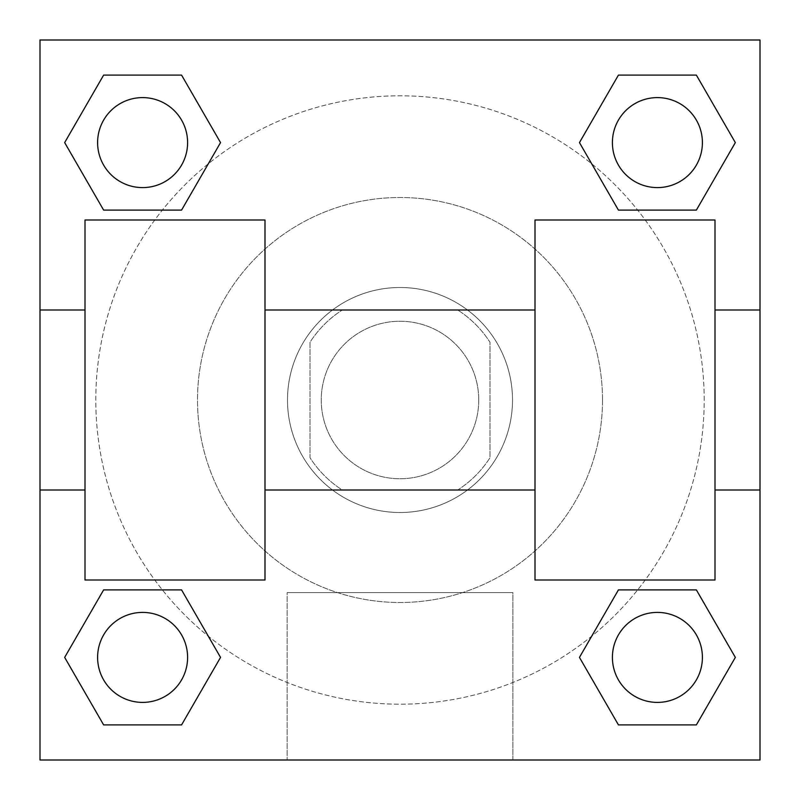 <?xml version="1.0" encoding="UTF-8"?>
<svg xmlns="http://www.w3.org/2000/svg" width="800" height="800" viewBox="0 0 800 800"><rect width="100%" height="100%" fill="white"/><g stroke="black" fill="none" stroke-linecap="round" stroke-linejoin="round"><path stroke-width="0.6" stroke-dasharray="4 3" d="M478.75 400A78.75 78.75 0 0 0 360.63 331.8A78.75 78.75 0 0 0 360.63 468.2A78.75 78.75 0 0 0 478.75 400A78.75 78.75 0 0 0 360.63 331.8A78.75 78.75 0 0 0 360.63 468.2A78.75 78.75 0 0 0 478.75 400M457.72 490L342.28 490A106.92 106.92 0 0 1 310 457.72L310 342.28A106.92 106.92 0 0 1 342.28 310L457.72 310A106.92 106.92 0 0 1 490 342.28L490 457.72A106.92 106.92 0 0 1 457.72 490L342.28 490A106.92 106.92 0 0 1 310 457.72L310 342.28A106.92 106.92 0 0 1 342.28 310L457.72 310A106.92 106.92 0 0 1 490 342.28L490 457.72A106.92 106.92 0 0 1 457.72 490M400 287.5A112.5 112.5 0 0 1 497.43 456.25A112.5 112.5 0 0 1 302.57 456.25A112.5 112.5 0 0 1 400 287.5A112.5 112.5 0 0 0 287.5 400A112.5 112.5 0 0 0 400 512.5A112.5 112.5 0 0 0 512.5 400A112.5 112.5 0 0 0 400 287.5M602.5 400A202.5 202.5 0 0 0 298.75 224.63A202.5 202.5 0 0 0 298.75 575.37A202.5 202.5 0 0 0 602.5 400A202.5 202.5 0 0 0 298.75 224.63A202.5 202.5 0 0 0 298.75 575.37A202.5 202.5 0 0 0 602.5 400M162.35 210.1L103.63 210.1L162.35 210.1L103.63 210.1L64.66 142.6L103.63 75.1L181.57 75.1L220.54 142.6L181.57 210.1L220.54 142.6L181.57 210.1L220.54 142.6L181.57 75.1L220.54 142.6M181.57 589.9L220.54 657.4L181.57 589.9L220.54 657.4L181.57 589.9L220.54 657.4L181.57 724.9L103.63 724.9L64.66 657.4L103.63 589.9L162.35 589.9M40 760L40 40L760 40L760 760L40 760L40 40L760 40L760 760L40 760L40 40L760 40L760 760L40 760L40 40L760 40L760 760L40 760M618.43 210.1L579.46 142.6L618.43 210.1L579.46 142.6L618.43 210.1L579.46 142.6L618.43 75.1L696.37 75.1L735.34 142.6L696.37 210.1L637.65 210.1M579.46 657.4L618.43 589.9L579.46 657.4L618.43 589.9L579.46 657.4L618.43 724.9L579.46 657.4L618.43 724.9L579.46 657.4L618.43 724.9L696.37 724.9L618.43 724.9L696.37 724.9L735.34 657.4L696.37 724.9M637.65 589.9L696.37 589.9L637.65 589.9L696.37 589.9L735.34 657.4M439.38 40L360.63 40L439.38 40.04M704.2 400A304.2 304.2 0 0 0 247.9 136.56A304.2 304.2 0 0 0 247.9 663.44A304.2 304.2 0 0 0 704.2 400A304.2 304.2 0 0 0 208.3 163.8A304.2 304.2 0 0 0 269.19 674.64A304.2 304.2 0 0 0 704.2 400M187.6 657.4A45 45 0 0 0 120.1 618.43A45 45 0 0 0 120.1 696.37A45 45 0 0 0 187.6 657.4A45 45 0 0 0 120.1 618.43A45 45 0 0 0 120.1 696.37A45 45 0 0 0 187.6 657.4A45 45 0 0 0 120.1 618.43A45 45 0 0 0 120.1 696.37A45 45 0 0 0 187.6 657.4A45 45 0 0 0 120.1 618.43A45 45 0 0 0 120.1 696.37A45 45 0 0 0 187.6 657.4A45 45 0 0 0 120.1 618.43A45 45 0 0 0 120.1 696.37A45 45 0 0 0 187.6 657.4M187.6 142.6A45 45 0 0 0 120.1 103.63A45 45 0 0 0 120.1 181.57A45 45 0 0 0 187.6 142.6A45 45 0 0 0 120.1 103.63A45 45 0 0 0 120.1 181.57A45 45 0 0 0 187.6 142.6A45 45 0 0 0 120.1 103.63A45 45 0 0 0 120.1 181.57A45 45 0 0 0 187.6 142.6A45 45 0 0 0 120.1 103.63A45 45 0 0 0 120.1 181.57A45 45 0 0 0 187.6 142.6A45 45 0 0 0 120.1 103.63A45 45 0 0 0 120.1 181.57A45 45 0 0 0 187.6 142.6M702.4 142.6A45 45 0 0 0 634.9 103.63A45 45 0 0 0 634.9 181.57A45 45 0 0 0 702.4 142.6A45 45 0 0 0 634.9 103.63A45 45 0 0 0 634.9 181.57A45 45 0 0 0 702.4 142.6A45 45 0 0 0 634.9 103.63A45 45 0 0 0 634.9 181.57A45 45 0 0 0 702.4 142.6A45 45 0 0 0 634.9 103.63A45 45 0 0 0 634.9 181.57A45 45 0 0 0 702.4 142.6A45 45 0 0 0 634.9 103.63A45 45 0 0 0 634.9 181.57A45 45 0 0 0 702.4 142.6M612.4 657.4A45 45 0 0 1 679.9 618.43A45 45 0 0 1 679.9 696.37A45 45 0 0 1 612.4 657.4A45 45 0 0 1 679.9 618.43A45 45 0 0 1 679.9 696.37A45 45 0 0 1 612.4 657.4M512.86 760L287.14 760L512.86 760L287.14 760L512.86 760L512.86 592.6L287.14 592.6L512.86 592.6L512.86 760M40 512.5L40.04 551.88L40 512.5M760 551.87L759.96 473.12L759.96 551.88M759.96 551.87L760 473.12L760 551.88M702.4 657.4A45 45 0 0 0 634.9 618.43A45 45 0 0 0 634.9 696.37A45 45 0 0 0 702.4 657.4A45 45 0 0 0 634.9 618.43A45 45 0 0 0 634.9 696.37A45 45 0 0 0 702.4 657.4A45 45 0 0 0 634.9 618.43A45 45 0 0 0 634.9 696.37A45 45 0 0 0 702.4 657.4M220.54 657.4L181.57 724.9L220.54 657.4L181.57 724.9L103.63 724.9L64.66 657.4L103.63 589.9M181.57 724.9L103.63 724.9L64.66 657.4M579.46 142.6L618.43 75.1L579.46 142.6L618.43 75.1L696.37 75.1L735.34 142.6L696.37 210.1M618.43 75.1L696.37 75.1L735.34 142.6M64.66 142.6L103.63 210.1L64.66 142.6L103.63 210.1L64.66 142.6L103.63 75.1L181.57 75.1L103.63 75.1L64.66 142.6L103.63 75.1M760 310L760 490L760 310M287.14 592.6L512.86 592.6L287.14 592.6L287.14 760L287.14 592.6M40 490L40 310L40 490M400 40L360.62 40L400 40M400 40.04L360.62 40.04L400 40.04M85 220L265 220L265 580L85 580L85 220M535 220L535 580L715 580L715 220L535 220M535 400L535 310L535 400M265 400L265 310L265 400M715 400L715 310L715 400M85 400L85 490L85 400"/><path stroke-width="1.2" d="M220.54 142.6L181.57 210.1L103.63 210.1L64.66 142.6L103.63 75.1L181.57 75.1L220.54 142.6L181.57 210.1L162.35 210.1M162.35 589.9L181.57 589.9L220.54 657.4L181.57 724.9L103.63 724.9L64.66 657.4L103.63 589.9L181.57 589.9M637.65 210.1L618.43 210.1L579.46 142.6L618.43 75.1L696.37 75.1L735.34 142.6L696.37 210.1L618.43 210.1M579.46 657.4L618.43 589.9L696.37 589.9L735.34 657.4L696.37 724.9L618.43 724.9L579.46 657.4L618.43 589.9L637.65 589.9M618.43 589.9L696.37 589.9L618.43 589.9M696.37 724.9L618.43 724.9L696.37 724.9L735.34 657.4M702.4 657.4A45 45 0 0 0 634.9 618.43A45 45 0 0 0 634.9 696.37A45 45 0 0 0 702.4 657.4M181.57 724.9L103.63 724.9L181.57 724.9L220.54 657.4M187.6 657.4A45 45 0 0 0 120.1 618.43A45 45 0 0 0 120.1 696.37A45 45 0 0 0 187.6 657.4M618.43 75.1L696.37 75.1L618.43 75.1L579.46 142.6M702.4 142.6A45 45 0 0 0 634.9 103.63A45 45 0 0 0 634.9 181.57A45 45 0 0 0 702.4 142.6M103.63 75.1L181.57 75.1L103.63 75.1L64.66 142.6M181.57 210.1L103.63 210.1L181.57 210.1M187.6 142.6A45 45 0 0 0 120.1 103.63A45 45 0 0 0 120.1 181.57A45 45 0 0 0 187.6 142.6M760 310L760 760L40 760L40 40L760 40L760 310L715 310M64.66 657.4L103.63 589.9M735.34 142.6L696.37 210.1M535 220L535 580L715 580L715 220L535 220M265 580L265 220L85 220L85 580L265 580M535 310L265 310M535 490L265 490M760 490L715 490M40 490L85 490M40 310L85 310"/></g></svg>
